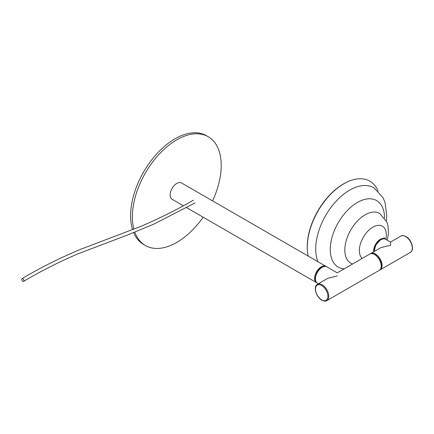 <?xml version="1.0" encoding="UTF-8"?>
<svg xmlns="http://www.w3.org/2000/svg" width="434" height="434" viewBox="0 0 434 434"><rect width="100%" height="100%" fill="white"/><g stroke="black" fill="none" stroke-linecap="round" stroke-linejoin="round"><path stroke-width="0.65" d="M308.211 256.098A51.814 29.913 -60 0 1 307.462 251.253L307.408 250.657A51.185 29.55 -60 0 1 343.43 183.945A51.185 29.55 -60 0 1 346.999 182.085L347.542 181.835A51.814 29.913 -60 0 1 378.123 191.101M307.462 251.253A51.814 29.913 -60 0 1 343.923 183.718A51.814 29.913 -60 0 1 347.542 181.835M203.145 217.201A62.811 36.266 -60 0 1 176.806 242.4A62.811 36.266 -60 0 1 145.401 245.508L143.621 244.483A62.811 36.266 -60 0 1 133.672 232.667M132.592 229.716A62.811 36.266 -60 0 1 175.027 138.799A62.811 36.266 -60 0 1 206.438 135.69L208.212 136.715A62.811 36.266 -60 0 1 212.568 200.882M145.401 245.508A62.811 36.266 -60 0 1 134.865 232.201M133.916 229.201A62.811 36.266 -60 0 1 176.806 139.824A62.811 36.266 -60 0 1 208.212 136.715M410.347 252.409A9.423 5.441 -120 0 0 412.3 248.091A9.423 5.441 -120 0 0 405.638 236.552A9.423 5.441 -120 0 0 400.929 236.085C401.824 235.282 403.501 235.429 405.953 236.525C411.568 239.492 414.888 250.093 410.347 252.409L380.146 269.845A9.423 5.441 60 0 0 382.099 265.532A9.423 5.441 60 0 0 377.987 256.049A9.423 5.441 60 0 0 370.723 253.527L381.117 247.526L390.535 245.275L390.535 242.085L385.642 239.259A9.423 5.441 120 0 0 380.933 239.725A9.423 5.441 120 0 0 374.271 251.476M337.24 275.937L327.816 278.297L317.428 284.297A9.423 5.441 60 0 1 322.136 284.764A9.423 5.441 60 0 1 328.798 296.303A9.423 5.441 60 0 1 326.845 300.616C325.95 301.418 324.274 301.277 321.822 300.182C316.207 297.209 312.887 286.608 317.428 284.297M186.522 207.598L316.538 282.664A9.423 5.441 -60 0 1 315.095 275.113A9.423 5.441 -60 0 1 321.247 266.812A9.423 5.441 -60 0 1 325.961 266.346L181.515 182.953A9.423 5.441 120 0 0 176.806 183.419A9.423 5.441 120 0 0 170.649 191.719A9.423 5.441 120 0 0 172.092 199.271L183.327 205.759M23.941 280.652A1.568 0.911 -120.4 0 0 23.246 279.073A1.568 0.911 -120.4 0 0 22.026 278.661A1.568 0.911 -120.4 0 0 21.7 279.377A1.568 0.911 -120.4 0 0 22.394 280.961A1.568 0.911 -120.4 0 0 23.615 281.368A1.568 0.911 -120.4 0 0 23.941 280.652M373.685 251.818A9.434 5.447 -60 0 1 380.303 239.324A9.434 5.447 -60 0 1 385.218 238.982L383.998 237.62M382.549 238.906A9.125 5.268 120 0 0 380.51 239.698A9.125 5.268 120 0 0 374.092 251.579M385.859 239.384A19.074 11.013 120 0 0 372.86 227.156A19.074 11.013 120 0 0 360.741 242.883A19.074 11.013 120 0 0 362.211 258.442M387.193 240.154L388.435 233.801L387.963 225.485L386.83 221.953L379.766 213.544A28.731 16.59 120 0 0 365.135 214.808A28.731 16.59 120 0 0 346.294 240.371A28.731 16.59 120 0 0 351.035 263.302L352.549 264.018M384.557 217.96A38.387 22.167 120 0 0 357.41 202.466A38.387 22.167 120 0 0 331.131 241.12A38.387 22.167 120 0 0 344.227 268.825M386.325 220.857L386.754 215.731L385.023 202.428L383.07 197.763L374.151 188.009A48.044 27.738 120 0 0 349.69 190.125A48.044 27.738 120 0 0 317.976 261.735M381.209 266.042A9.423 5.441 -120 0 0 377.097 256.559A9.423 5.441 -120 0 0 369.839 254.036C374.108 251.264 381.632 259.44 381.394 265.787C381.117 268.456 380.406 269.981 379.256 270.355A9.423 5.441 -120 0 0 381.209 266.042M322.136 267.328A9.423 5.441 120 0 0 315.979 275.628A9.423 5.441 120 0 0 317.428 283.18C312.887 280.863 316.207 270.263 321.822 267.295C324.274 266.199 325.95 266.053 326.845 266.861A9.423 5.441 120 0 0 322.136 267.328M321.692 299.894A8.794 5.078 -120 0 0 327.909 296.303A8.794 5.078 -120 0 0 321.692 285.534A8.794 5.078 -120 0 0 315.475 289.12A8.794 5.078 -120 0 0 321.692 299.894M374.103 251.574L375.822 244.868L380.618 239.693C383.065 238.602 384.741 238.456 385.642 239.259M370.723 253.527L370.3 253.814M400.929 236.085L390.535 242.085M379.685 270.067L380.146 269.845M369.839 254.036L337.24 272.856L326.845 266.861M317.428 283.18L318.393 283.738M379.256 270.355L326.845 300.616M316.538 282.664L316.999 282.892M326.384 266.633L325.961 266.346M193.488 200.183C177.105 209.557 159.701 218.242 141.278 226.222L81.087 249.132C59.881 257.953 40.194 267.8 22.026 278.661M195.018 202.928L153.609 224.248L127.238 235.114L77.957 253.83C58.552 262.158 40.438 271.337 23.615 281.368"/></g></svg>
